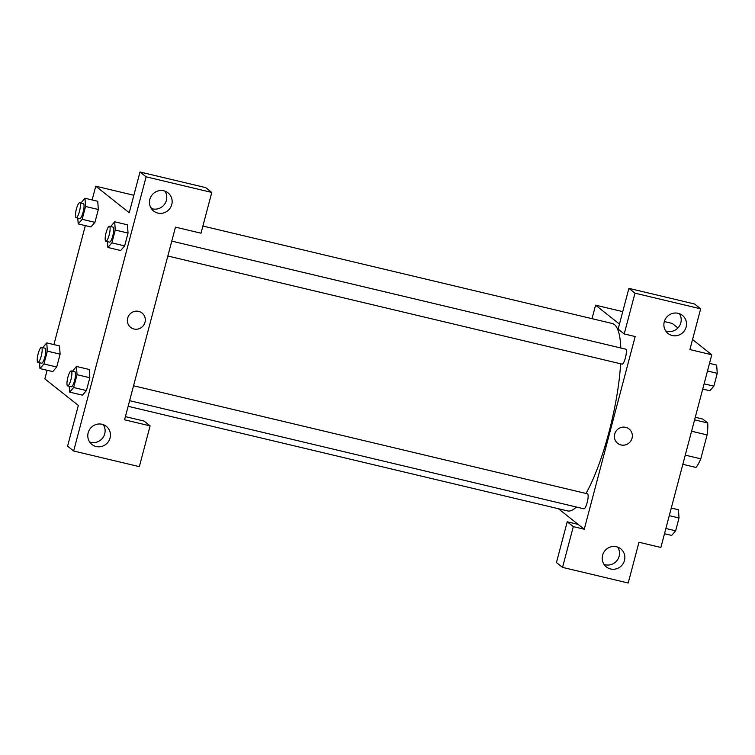 <?xml version="1.0" encoding="UTF-8"?>
<svg xmlns="http://www.w3.org/2000/svg" width="755" height="755" viewBox="0 0 755 755"><rect width="100%" height="100%" fill="white"/><g stroke="black" fill="none" stroke-linecap="round" stroke-linejoin="round"><path stroke-width="1.13" d="M695.261 417.288L702.782 419.072L707.699 422.97A26.246 6.031 -76.6 0 1 707.095 434.927L700.782 458.823A26.246 6.031 -76.6 0 1 695.95 467.43L682.841 464.316M685.266 455.133L700.782 458.823M691.58 431.228L707.095 434.927M694.591 419.846L707.699 422.97M692.543 339.533L711.776 354.784L660.87 547.469L638.975 542.26L628.207 583.011L562.541 567.383L573.309 526.622L584.257 529.227L558.379 508.719M664.334 321.536L672.195 323.414L677.933 327.963M584.257 529.227L635.163 336.551L624.215 333.946L618.128 329.114L628.896 288.353L694.572 303.991L700.659 308.814L689.891 349.574L711.776 354.784M592.014 318.676L595.582 305.171L622.743 311.636M595.582 305.171L619.459 324.093M665.702 330.935A11.561 11.183 128.4 0 0 679.387 313.674M672.271 335.531A11.561 11.183 128.4 0 0 682.388 315.364A11.561 11.183 128.4 0 0 666.438 317.468A11.561 11.183 128.4 0 0 672.271 335.531M628.896 288.353L634.983 293.185L700.659 308.814M624.215 333.946L634.983 293.185M562.541 567.383L556.454 562.56L567.222 521.799L578.16 524.404M604.019 564.381A11.561 11.183 128.4 0 0 617.703 547.12M610.587 568.977A11.561 11.183 128.4 0 0 620.714 548.8A11.561 11.183 128.4 0 0 604.764 550.914A11.561 11.183 128.4 0 0 610.587 568.977M567.222 521.799L573.309 526.622M614.721 434.078A9.154 8.852 -51.6 0 1 629.075 428.972A9.154 8.852 -51.6 0 1 630.331 441.647A9.154 8.852 -51.6 0 1 614.721 434.078M617.703 443.317A9.154 8.852 128.4 0 0 630.331 441.647A9.154 8.852 128.4 0 0 629.075 428.972M621.931 364.061A7.71 1.774 -76.6 0 0 622.101 364.146A7.71 1.774 -76.6 0 0 625.612 357.058A7.71 1.774 -76.6 0 0 625.668 349.15L171.772 241.109M583.709 508.719A7.71 1.774 -76.6 0 0 583.879 508.804A7.71 1.774 -76.6 0 0 587.39 501.716A7.71 1.774 -76.6 0 0 587.447 493.808L133.56 385.767M128.133 406.303L567.609 510.918A96.338 22.131 -76.6 0 0 576.329 507.011M586.012 493.468A96.338 22.131 -76.6 0 0 620.601 363.787M620.818 347.998A96.338 22.131 -76.6 0 0 612.23 323.489L202.897 226.047M124.566 419.808L175.471 227.123L201.009 233.201L211.778 192.44L146.111 176.812L73.66 451.009L139.335 466.647L150.103 425.886L124.566 419.808M150.698 207.493L152.387 208.824M130.653 327.377A9.154 8.852 128.4 0 0 134.012 329.01A9.154 8.852 -51.6 0 1 129.398 314.703A9.154 8.852 -51.6 0 1 144.318 324.074A9.154 8.852 -51.6 0 1 134.012 329.01A9.154 8.852 128.4 0 0 142.025 313.032M157.852 213.08A11.561 11.183 -51.6 0 1 152.019 195.016A11.561 11.183 -51.6 0 1 170.875 206.851A11.561 11.183 -51.6 0 1 157.852 213.08M96.178 446.526A11.561 11.183 -51.6 0 1 90.345 428.462A11.561 11.183 -51.6 0 1 109.192 440.297A11.561 11.183 -51.6 0 1 96.178 446.526M151.283 208.484A11.561 11.183 128.4 0 0 164.968 191.223M89.609 441.93A11.561 11.183 128.4 0 0 103.293 424.669M125.405 416.628L144.007 421.054L150.103 425.886M73.66 451.009L67.572 446.186L78.341 405.426L44.847 378.878L47.121 370.28M211.778 192.44L205.69 187.618L140.015 171.989L129.247 212.74L95.762 186.192L133.871 195.271M140.015 171.989L146.111 176.812M110.664 226.557L114.684 221.8L127.453 224.82M114.684 221.8L115.27 230.03L128.039 233.069L124.651 245.904L120.668 250.528L124.651 245.904L128.039 233.069L127.453 224.839M80.945 203.01L84.966 198.244L97.735 201.283L98.329 209.512L94.932 222.347L90.949 226.972M42.724 347.668L46.744 342.902L59.522 345.922L60.107 354.17L56.71 367.005L52.737 371.63M72.442 371.224L76.463 366.458L89.232 369.478L89.826 377.726L86.429 390.561L82.446 395.186M53.907 344.601L85.343 225.613M92.129 199.943L95.762 186.192M46.744 342.902L47.338 351.132L43.941 363.967L39.968 368.572L39.553 362.749M41.402 363.146A7.71 1.774 -76.6 0 0 41.572 363.231A7.71 1.774 -76.6 0 0 45.083 356.143A7.71 1.774 -76.6 0 0 45.14 348.244L41.497 347.375A7.71 1.774 -76.6 0 0 38.08 354.057A7.71 1.774 -76.6 0 0 37.75 362.277A7.71 1.774 -76.6 0 0 37.92 362.362A7.71 1.774 -76.6 0 0 41.431 355.275A7.71 1.774 -76.6 0 0 41.497 347.375M47.338 351.132L60.107 354.17L56.71 367.005L52.737 371.611L39.968 368.572M43.941 363.967L56.71 367.005M84.966 198.244L85.56 206.474L82.163 219.309L78.19 223.914L77.774 218.091M79.615 218.488A7.71 1.774 -76.6 0 0 79.794 218.572A7.71 1.774 -76.6 0 0 83.295 211.485A7.71 1.774 -76.6 0 0 83.361 203.576L79.709 202.708A7.71 1.774 -76.6 0 0 76.302 209.399A7.71 1.774 -76.6 0 0 75.972 217.619A7.71 1.774 -76.6 0 0 76.142 217.704A7.71 1.774 -76.6 0 0 79.653 210.617A7.71 1.774 -76.6 0 0 79.709 202.708M85.56 206.474L98.329 209.512L94.932 222.347L90.959 226.953L78.19 223.914M82.163 219.309L94.932 222.347M76.463 366.458L77.048 374.688L73.66 387.523L69.677 392.128L69.262 386.305M71.112 386.702A7.71 1.774 -76.6 0 0 71.291 386.786A7.71 1.774 -76.6 0 0 74.792 379.699A7.71 1.774 -76.6 0 0 74.858 371.79L71.206 370.922A7.71 1.774 -76.6 0 0 67.799 377.613A7.71 1.774 -76.6 0 0 67.469 385.833A7.71 1.774 -76.6 0 0 67.639 385.918A7.71 1.774 -76.6 0 0 71.149 378.831A7.71 1.774 -76.6 0 0 71.206 370.922M77.048 374.688L89.826 377.726L86.429 390.561L82.455 395.167L69.677 392.128M73.66 387.523L86.429 390.561M115.27 230.03L111.882 242.865L107.899 247.47L107.484 241.647M109.333 242.044A7.71 1.774 -76.6 0 0 109.513 242.129A7.71 1.774 -76.6 0 0 113.014 235.041A7.71 1.774 -76.6 0 0 113.08 227.132L109.428 226.264A7.71 1.774 -76.6 0 0 106.021 232.955A7.71 1.774 -76.6 0 0 105.691 241.175A7.71 1.774 -76.6 0 0 105.86 241.26A7.71 1.774 -76.6 0 0 109.371 234.173A7.71 1.774 -76.6 0 0 109.428 226.264M111.882 242.865L124.651 245.904M107.899 247.47L120.668 250.509M671.289 508.049L678.443 509.748L679.028 517.977L675.64 530.812L671.657 535.418L664.504 533.719M669.27 515.656L679.028 517.977M665.882 528.491L675.64 530.812M709.502 363.391L716.665 365.09L717.25 373.319L713.862 386.154L709.879 390.76L702.726 389.061M707.492 370.998L717.25 373.319M704.104 383.833L713.862 386.154M167.837 256.011L622.101 364.146M129.615 400.678L583.879 508.804M37.92 362.362L41.572 363.231M76.142 217.704L79.794 218.572M67.639 385.918L71.291 386.786M105.86 241.26L109.513 242.129"/></g></svg>
